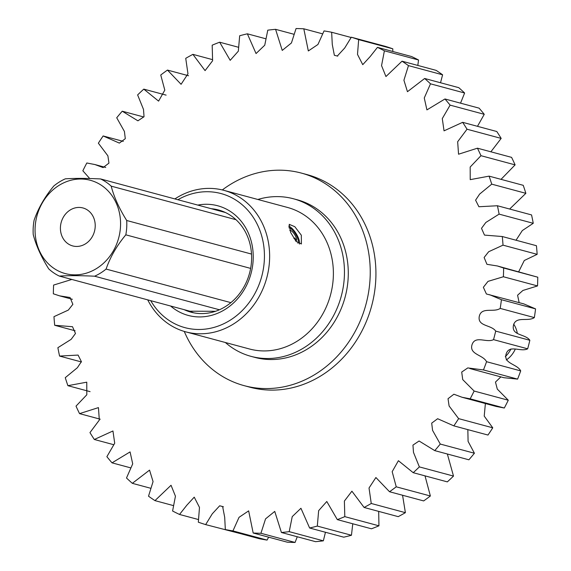 <?xml version="1.0" encoding="UTF-8"?>
<svg xmlns="http://www.w3.org/2000/svg" width="571" height="571" viewBox="0 0 571 571"><rect width="100%" height="100%" fill="white"/><g stroke="black" fill="none" stroke-linecap="round" stroke-linejoin="round"><path stroke-width="0.86" d="M225.359 342.5A81.596 71.503 -74.9 0 0 251.04 356.361A81.596 71.503 -74.9 0 0 279.005 357.482A81.596 71.503 -74.9 0 0 344.085 280.447A81.596 71.503 -74.9 0 0 293.423 198.765A81.596 71.503 -74.9 0 0 265.458 197.645A81.596 71.503 -74.9 0 0 257.842 199.472M251.04 356.361L254.866 357.389A81.596 71.503 -74.9 0 0 282.831 358.509A81.596 71.503 -74.9 0 0 347.91 281.474A81.596 71.503 -74.9 0 0 297.248 199.793L293.423 198.765M294.643 237.971A4.604 1.62 58.2 0 1 294.365 238.343A4.604 1.62 58.2 0 1 293.887 238.428L294.643 237.971L296.378 240.227A7.544 2.655 58.2 0 1 295.914 240.848A7.544 2.655 58.2 0 1 295.692 240.948L295.914 240.848M295.807 241.076A7.673 2.698 58.2 0 0 296.006 240.983A7.673 2.698 58.2 0 0 296.278 240.734A6.16 2.163 58.2 0 0 294.593 234.467A6.16 2.163 58.2 0 0 289.761 230.384M297.898 243.175A10.613 3.733 58.2 0 0 297.934 243.139A9.1 3.198 58.2 0 0 295.842 234.538A9.1 3.198 58.2 0 0 288.905 227.8M297.969 243.232A9.193 3.233 58.2 0 0 295.899 234.567A9.193 3.233 58.2 0 0 288.883 227.722M288.619 226.13A11.17 3.933 -121.8 0 1 296.349 233.96A11.17 3.933 -121.8 0 1 299.447 244.067M150.737 300.674A69.426 60.84 -74.9 0 0 229.963 320.352A69.426 60.84 -74.9 0 0 258.649 227.344A69.426 60.84 -74.9 0 0 177.881 199.729M174.883 198.922A73.281 64.216 105.1 0 1 176.296 198.016A73.281 64.216 105.1 0 1 223.803 190.321A73.281 64.216 105.1 0 1 269.441 250.605A73.281 64.216 105.1 0 1 233.246 324.15A73.281 64.216 105.1 0 1 185.746 331.851A73.281 64.216 105.1 0 1 147.732 299.868M197.787 205.082A56.779 49.756 105.1 0 1 251.297 241.533A56.779 49.756 105.1 0 1 225.045 309.461A56.779 49.756 105.1 0 1 170.636 306.027M184.155 309.66A52.925 46.379 -74.9 0 0 191.028 312.194A52.925 46.379 -74.9 0 0 225.338 306.634A52.925 46.379 -74.9 0 0 251.483 253.517A52.925 46.379 -74.9 0 0 218.522 209.978A52.925 46.379 -74.9 0 0 211.299 208.715M301.324 235.202L301.402 243.967L296.085 241.412L290.575 232.311L289.219 224.332L294.822 226.708L301.324 235.202M223.803 190.321L287.556 207.466A73.281 64.216 105.1 0 1 333.193 267.749A73.281 64.216 105.1 0 1 296.999 341.294A73.281 64.216 105.1 0 1 249.491 348.995L185.746 331.851M193.74 312.822A52.925 46.379 105.1 0 1 189.736 311.202L215.517 311.281M216.673 210.164A52.925 46.379 105.1 0 1 221.184 210.792M85.457 243.86A19.664 17.23 -74.9 0 0 95.171 224.125A19.664 17.23 -74.9 0 0 82.923 207.951A19.664 17.23 -74.9 0 0 70.176 210.014A19.664 17.23 -74.9 0 0 60.462 229.749A19.664 17.23 -74.9 0 0 72.71 245.93A19.664 17.23 -74.9 0 0 85.457 243.86M59.041 185.368A48.299 42.325 -74.9 0 0 39.399 250.783A48.299 42.325 -74.9 0 0 96.585 268.506A48.299 42.325 -74.9 0 0 116.234 203.098A48.299 42.325 -74.9 0 0 59.041 185.368M225.395 212.512L100.589 178.944C86.457 178.259 74.708 178.223 65.337 178.83A52.925 46.379 -74.9 0 0 59.398 181.971A52.925 46.379 -74.9 0 0 53.845 185.96C44.881 196.717 38.3 208.137 34.11 220.206A52.925 46.379 -74.9 0 0 33.225 234.538C36.009 245.366 41.183 256.822 48.735 268.891A52.925 46.379 -74.9 0 0 59.341 276.093C68.684 275.486 80.432 275.522 94.593 276.207A52.925 46.379 -74.9 0 0 100.532 273.066A52.925 46.379 -74.9 0 0 106.085 269.077L230.891 302.637M189.893 311.202L59.341 276.093M94.593 276.207L219.407 309.767M106.085 269.077C110.26 257.029 116.841 245.616 125.82 234.831L250.633 268.399M251.518 254.066L126.705 220.499C119.153 208.422 113.979 196.974 111.195 186.146L236.001 219.707M111.195 186.146A52.925 46.379 -74.9 0 0 100.589 178.944M125.82 234.831A52.925 46.379 -74.9 0 0 126.705 220.499M506.284 359.966A24.36 21.348 -74.9 0 0 515.113 349.481M517.255 333A24.36 21.348 -74.9 0 0 513.679 324.114M510.952 348.981A24.36 21.348 105.1 0 1 505.321 356.589M222.319 189.936A110.067 96.449 105.1 0 1 301.388 173.092A110.067 96.449 105.1 0 1 359.566 322.508A110.067 96.449 105.1 0 1 244.217 385.668A110.067 96.449 105.1 0 1 184.262 331.43M301.388 173.092L307.077 174.619A110.067 96.449 105.1 0 1 365.254 324.043A110.067 96.449 105.1 0 1 249.905 387.202L244.217 385.668M520.702 370.893A254.373 222.911 105.1 0 1 517.597 379.115L483.466 369.937A254.373 222.911 105.1 0 0 486.563 361.707L520.702 370.893C517.14 363.863 503.208 363.748 506.163 353.906C509.389 344.163 520.759 352.393 527.668 348.817L493.53 339.638A254.373 222.911 105.1 0 0 495.714 331.109L529.852 340.287A254.373 222.911 105.1 0 1 527.668 348.817M535.569 308.89L501.431 299.711A254.373 222.911 105.1 0 1 500.203 308.411L534.342 317.59A254.373 222.911 105.1 0 0 535.569 308.89L523.8 303.886L486.392 293.979L483.359 287.292L488.005 281.375L503.386 276.749L537.525 285.928A254.373 222.911 105.1 0 0 537.775 277.199L497.398 265.972L486.942 264.316L484.122 257.485L488.662 251.732L503.015 245.152L537.154 254.338A254.373 222.911 105.1 0 0 536.433 245.716L502.294 236.53A254.373 222.911 105.1 0 1 503.015 245.152M537.775 277.199L503.636 268.02A254.373 222.911 105.1 0 1 503.386 276.749M497.42 205.746A254.373 222.911 105.1 0 1 499.111 214.125L533.25 223.304A254.373 222.911 105.1 0 0 531.558 214.924L497.42 205.746L478.905 206.745L475.586 200.171L479.619 194.097L491.724 184.148L525.862 193.326A254.373 222.911 105.1 0 0 523.229 185.318L489.09 176.139A254.373 222.911 105.1 0 1 491.724 184.148M477.442 148.189A254.373 222.911 105.1 0 1 480.975 155.697L515.106 164.876A254.373 222.911 105.1 0 0 511.58 157.368L477.442 148.189L458.549 154.213L457.664 141.729L467.028 129.217L501.167 138.403A254.373 222.911 105.1 0 0 496.791 131.516L462.653 122.33A254.373 222.911 105.1 0 1 467.028 129.217M444.966 98.976A254.373 222.911 105.1 0 1 450.112 105.135L484.251 114.314A254.373 222.911 105.1 0 0 479.105 108.155L444.966 98.976L426.922 109.896L424.267 97.976L430.491 83.823L464.623 93.002A254.373 222.911 105.1 0 0 458.784 87.67L424.653 78.484A254.373 222.911 105.1 0 1 430.491 83.823M402.027 61.19A254.373 222.911 105.1 0 1 408.472 65.622L442.604 74.801A254.373 222.911 105.1 0 0 436.165 70.376L402.027 61.19L385.946 76.543L381.549 65.622L384.397 50.812L418.536 59.991A254.373 222.911 105.1 0 0 411.598 56.543L377.46 47.364A254.373 222.911 105.1 0 1 384.397 50.812M351.329 37.215A254.373 222.911 105.1 0 1 358.659 39.635L392.798 48.813A254.373 222.911 105.1 0 0 385.468 46.394L351.329 37.215L344.727 47.985L337.311 56.029L334.356 55.287L332.286 44.517L331.651 32.254L351.129 37.493M89.718 178.53L82.852 170.779A254.373 222.911 105.1 0 1 86.821 162.985L94.907 164.548L103.101 167.589L108.954 163.106L107.89 155.833L98.362 143.185A254.373 222.911 105.1 0 1 103.144 135.955L119.353 143.1L125.292 138.689L124.421 131.458L116.72 117.769A254.373 222.911 105.1 0 1 122.237 111.202L137.911 120.824L144.035 116.712L143.507 109.446L137.625 94.922A254.373 222.911 105.1 0 1 143.785 89.126L158.588 101.117L164.805 90.132L160.751 75.008A254.373 222.911 105.1 0 1 167.46 70.076L181.086 84.301L187.966 73.816L185.732 58.335A254.373 222.911 105.1 0 1 192.891 54.352L205.075 70.626L212.605 60.754L212.184 45.18A254.373 222.911 105.1 0 1 219.664 42.204L230.192 60.326L238.335 51.169L239.677 35.745A254.373 222.911 105.1 0 1 247.371 33.817L256.051 53.553L264.751 45.202L267.778 30.17A254.373 222.911 105.1 0 1 275.572 29.328L282.245 50.412L291.431 42.961L296.056 28.55A254.373 222.911 105.1 0 1 303.808 28.807L308.333 50.955L317.947 44.488L324.05 30.913A254.373 222.911 105.1 0 1 331.651 32.254M303.808 28.807L322.487 33.825M275.572 29.328L293.865 34.246M247.371 33.817L265.665 38.735M219.664 42.204L238.35 47.229M192.891 54.352L212.441 59.612M167.46 70.076L188.566 75.75M143.785 89.126L166.111 95.129M122.237 111.202L143.771 116.991M103.144 135.955L123.286 141.372M75.094 330.773L54.695 325.284A254.373 222.911 105.1 0 1 53.967 316.662L68.327 310.082L72.867 304.336L70.047 297.505L59.591 295.849L53.346 293.801A254.373 222.911 105.1 0 1 53.603 285.072L71.832 279.455M81.467 361.964L59.57 356.076A254.373 222.911 105.1 0 1 57.878 347.696L71.161 339.338L75.486 333.478L72.503 326.712L54.695 325.284M90.082 391.649L67.899 385.682A254.373 222.911 105.1 0 1 65.265 377.674L77.371 367.724L81.396 361.65L78.084 355.076L59.57 356.076M100.246 419.2L79.547 413.632A254.373 222.911 105.1 0 1 76.014 406.124L86.813 394.782L86.763 382.177L67.899 385.682M113.643 444.681L94.329 439.484A254.373 222.911 105.1 0 1 89.961 432.597L99.325 420.092L98.44 407.608L79.547 413.632M130.581 467.835L112.023 462.845A254.373 222.911 105.1 0 1 106.877 456.686L114.707 443.232L112.951 430.977L94.329 439.484M150.601 488.241L132.336 483.33A254.373 222.911 105.1 0 1 126.498 477.998L132.715 463.845L130.067 451.918L112.023 462.845M173.306 505.563L154.962 500.624A254.373 222.911 105.1 0 1 148.517 496.199L153.064 481.596L149.538 470.119L132.336 483.33M198.344 519.517L179.53 514.457A254.373 222.911 105.1 0 1 172.592 511.009L175.44 496.199L171.043 485.271L154.962 500.624M239.998 533.507L205.66 524.606A254.373 222.911 105.1 0 1 198.33 522.187L199.486 507.412L194.233 497.155L186.831 505.214L179.53 514.457M267.071 540.087L232.939 530.909A254.373 222.911 105.1 0 1 225.331 529.56L259.47 538.746A254.373 222.911 105.1 0 0 267.071 540.087L268.641 537.175M295.071 542.45L260.933 533.271A254.373 222.911 105.1 0 1 253.174 533.014L287.313 542.193A254.373 222.911 105.1 0 0 295.071 542.45L297.263 536.754M323.343 540.83L289.212 531.651A254.373 222.911 105.1 0 1 281.417 532.493L315.556 541.672A254.373 222.911 105.1 0 0 323.343 540.83L325.456 532.265M351.45 535.255L317.312 526.077A254.373 222.911 105.1 0 1 309.618 528.004L343.749 537.183A254.373 222.911 105.1 0 0 351.45 535.255L352.771 523.771M378.944 525.82L344.805 516.641A254.373 222.911 105.1 0 1 337.318 519.617L371.457 528.796A254.373 222.911 105.1 0 0 378.944 525.82L378.687 511.388M405.389 512.665L371.25 503.479A254.373 222.911 105.1 0 1 364.098 507.462L398.237 516.648A254.373 222.911 105.1 0 0 405.389 512.665L402.562 495.25M430.377 495.992L396.238 486.813A254.373 222.911 105.1 0 1 389.522 491.738L423.661 500.924A254.373 222.911 105.1 0 0 430.377 495.992L425.017 475.871M453.502 476.078L419.364 466.9A254.373 222.911 105.1 0 1 413.204 472.688L447.336 481.874A254.373 222.911 105.1 0 0 453.502 476.078L447.357 454.009M474.408 453.231L440.27 444.052A254.373 222.911 105.1 0 1 434.752 450.619L468.891 459.798A254.373 222.911 105.1 0 0 474.408 453.231L468.092 441.383L467.835 429.628M492.759 427.815L458.627 418.629A254.373 222.911 105.1 0 1 453.845 425.866L487.977 435.045A254.373 222.911 105.1 0 0 492.759 427.815L484.222 416.109L485.386 403.54M486.563 361.707C483.002 354.684 469.069 354.562 472.024 344.727C475.25 334.984 486.62 343.214 493.53 339.638M495.714 331.109C491.36 324.692 477.413 326.541 479.262 316.448C481.396 306.406 493.694 312.901 500.203 308.411M501.431 299.711L489.661 294.707M503.636 268.02L497.398 265.972M502.294 236.53L484.486 235.102L481.503 228.336L485.821 222.483L499.111 214.125M489.09 176.139L470.226 179.644L470.176 167.032L480.975 155.697M462.653 122.33L444.038 130.845L442.282 118.59L450.112 105.135M424.653 78.484L407.451 91.703L403.918 80.225L408.472 65.622M377.46 47.364L370.151 56.608L362.749 64.666L357.503 54.409L358.659 39.635M205.66 524.606L212.262 513.836L219.678 505.785L222.626 506.527L224.696 517.305L225.331 529.56M232.939 530.909L239.042 517.326L248.649 510.867L253.174 533.014M260.933 533.271L265.558 518.861L274.744 511.402L281.417 532.493M289.212 531.651L292.238 516.619L300.938 508.269L309.618 528.004M317.312 526.077L318.654 510.652L326.79 501.495L337.318 519.617M344.805 516.641L344.384 501.06L351.914 491.188L364.098 507.462M371.25 503.479L369.023 488.005L375.904 477.52L389.522 491.738M396.238 486.813L392.177 471.689L398.401 460.704L413.204 472.688M419.364 466.9L413.483 452.375L412.954 445.109L419.071 440.998L434.752 450.619M440.27 444.052L432.568 430.363L431.697 423.132L437.636 418.721L453.845 425.866M458.627 418.629L449.099 405.988L448.035 398.715L453.888 394.226L462.082 397.273L470.161 398.829L504.3 408.015A254.373 222.911 105.1 0 0 508.276 400.221L497.298 389.101L495.471 382.063L500.874 376.889M483.466 369.937L467.777 367.924L461.711 372.056L462.724 379.601L474.137 391.042A254.373 222.911 105.1 0 1 470.161 398.829M469.819 368.538L503.957 377.717L517.597 379.115M462.082 397.273L496.22 406.452L504.3 408.015M392.784 51.483L392.798 48.813M417.822 65.437L418.536 59.991M440.527 82.759L442.604 74.801M460.54 103.165L464.623 93.002M477.484 126.319L484.251 114.314M490.882 151.8L501.167 138.403M501.038 179.351L515.106 164.876M509.653 209.036L525.862 193.326M516.034 240.227L522.301 230.577L533.25 223.304M518.718 271.703L524.285 260.497L537.154 254.338M519.146 302.637L517.583 295.221L522.893 290.468L537.525 285.928M529.852 340.287C525.498 333.871 511.545 335.719 513.4 325.627C515.534 315.585 527.832 322.08 534.342 317.59M474.137 391.042L508.276 400.221M295.778 241.041L296.278 240.734M220.948 506.127L223.432 506.798M59.591 295.849L72.41 299.297M94.907 164.548L105.735 167.46M336.462 55.801L337.732 56.144"/></g></svg>
